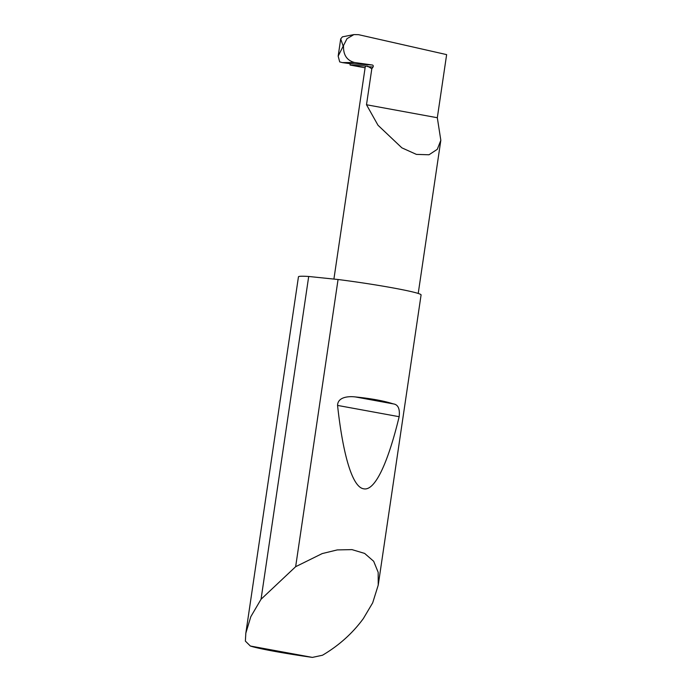 <?xml version="1.0" encoding="UTF-8"?>
<svg xmlns="http://www.w3.org/2000/svg" width="692" height="692" viewBox="0 0 692 692"><rect width="100%" height="100%" fill="white"/><g stroke="black" fill="none" stroke-linecap="round" stroke-linejoin="round"><path stroke-width="1.04" d="M353.88 34.6L358.525 34.669L446.634 54.616L437.318 117.735L440.83 140.303L437.292 149.316L428.997 154.774L416.394 154.385L401.87 147.846L378.005 125.252L366.5 104.751L371.812 68.759L373.023 67.02A1.237 1.038 93.6 0 0 372.365 65.013L354.546 62.505L342.306 62.591L339.703 61.899L338.163 56.121L343.189 46.174L340.706 38.916L342.41 36.84L353.88 34.6L346.977 38.7L343.189 46.174M355.411 396.94C371.275 398.54 383.887 400.85 393.229 403.877C398.073 404.483 400.045 408.764 399.154 416.705C388.16 462.213 375.081 491.381 363.646 488.794C352.159 487.177 342.86 453.9 337.558 405.417C337.782 396.698 349.088 396.144 355.411 396.94L393.229 403.877M250.348 646.025L245.366 641.095L245.833 633.163L250.824 616.667L261.04 599.263L295.648 566.696L322.204 553.583L337.272 549.915L351.986 549.621L364.641 553.418L373.671 561.281L378.178 572.327L378.23 585.121L372.685 602.827L363.361 618.553C352.557 633.31 338.933 645.541 322.489 655.237L312.395 657.4L250.348 646.025A58.258 3.149 -171.6 0 0 312.395 657.4M295.648 566.696L338.059 279.507A61.977 3.348 8.4 0 1 421.082 294.93L378.23 585.121M245.833 633.163L298.451 276.817A61.977 3.348 8.4 0 1 308.433 276.463A61.977 3.348 8.4 0 1 308.701 276.48L261.04 599.263M343.526 46.13C343.275 55.031 346.952 60.489 354.546 62.505M365.108 67.79L350.1 65.048L367.616 66.138A42.757 2.31 -171.6 0 0 365.29 66.544L333.907 279.084M367.616 66.138L371.812 68.759M350.1 65.048A1.237 1.038 93.6 0 0 349.235 63.569L342.306 62.591M437.318 117.735L366.5 104.751M338.059 279.507L308.701 276.48M349.235 63.569L372.365 65.013M367.763 66.691L373.023 67.02M337.558 405.417L399.154 416.705M440.83 140.303L418.219 293.46M338.163 56.121L340.706 38.916"/></g></svg>
